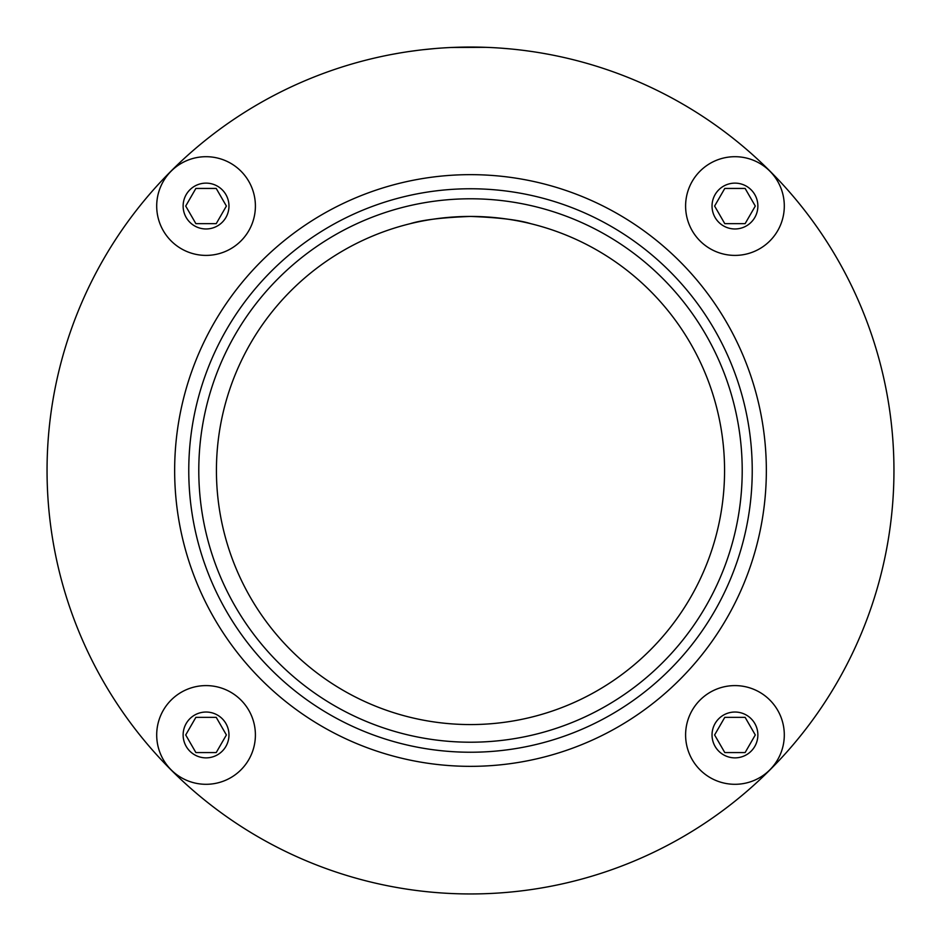 <?xml version="1.0" encoding="UTF-8"?>
<svg xmlns="http://www.w3.org/2000/svg" width="941" height="941" viewBox="0 0 941 941"><rect width="100%" height="100%" fill="white"/><g stroke="black" fill="none" stroke-linecap="round" stroke-linejoin="round"><path stroke-width="1.41" d="M487.215 47.379L475.029 47.074M417.181 50.426L409.076 51.532M398.749 53.178L392.668 54.272M423.721 49.65L435.436 48.509M451.198 47.497L485.897 47.332M502.412 48.262L508.775 48.791M524.631 50.52L532.194 51.567M542.933 53.296L549.262 54.437M530.795 223.687C518.856 219.935 498.754 217.512 470.5 216.43C442.246 217.512 422.144 219.935 410.205 223.687M188.765 470.5A281.735 281.735 0 0 1 611.368 226.51A281.735 281.735 0 0 1 611.368 714.49A281.735 281.735 0 0 1 188.765 470.5M47.05 470.5A423.45 423.45 0 0 1 682.225 103.781A423.45 423.45 0 0 1 682.225 837.219A423.45 423.45 0 0 1 47.05 470.5M216.43 470.5A254.07 254.07 0 0 1 597.535 250.471A254.07 254.07 0 0 1 597.535 690.529A254.07 254.07 0 0 1 216.43 470.5M198.786 470.5A271.714 271.714 0 0 1 606.357 235.191A271.714 271.714 0 0 1 606.357 705.809A271.714 271.714 0 0 1 198.786 470.5M784.3 206.055A49.344 49.344 0 0 0 734.956 156.7A49.344 49.344 0 0 0 685.601 206.055A49.344 49.344 0 0 0 734.956 255.399A49.344 49.344 0 0 0 784.3 206.055M724.782 188.435L745.119 188.435L755.294 206.055L745.119 223.664L724.782 223.664L714.607 206.055L724.782 188.435M255.399 206.055A49.344 49.344 0 0 0 206.044 156.7A49.344 49.344 0 0 0 156.7 206.055A49.344 49.344 0 0 0 206.044 255.399A49.344 49.344 0 0 0 255.399 206.055M195.881 188.435L216.218 188.435L226.393 206.055L216.218 223.664L195.881 223.664L185.706 206.055L195.881 188.435M784.3 734.956A49.344 49.344 0 0 0 734.956 685.601A49.344 49.344 0 0 0 685.601 734.956A49.344 49.344 0 0 0 734.956 784.3A49.344 49.344 0 0 0 784.3 734.956M724.782 717.336L745.119 717.336L755.294 734.956L745.119 752.565L724.782 752.565L714.607 734.956L724.782 717.336M255.399 734.956A49.344 49.344 0 0 0 206.044 685.601A49.344 49.344 0 0 0 156.7 734.956A49.344 49.344 0 0 0 206.044 784.3A49.344 49.344 0 0 0 255.399 734.956M195.881 717.336L216.218 717.336L226.393 734.956L216.218 752.565L195.881 752.565L185.706 734.956L195.881 717.336M174.65 470.5A295.85 295.85 0 0 1 618.425 214.289A295.85 295.85 0 0 1 618.425 726.711A295.85 295.85 0 0 1 174.65 470.5M734.956 183.13A22.925 22.925 0 0 1 757.87 206.055A22.925 22.925 0 0 1 734.956 228.969A22.925 22.925 0 0 1 712.031 206.055A22.925 22.925 0 0 1 734.956 183.13M206.044 183.13A22.925 22.925 0 0 1 228.969 206.055A22.925 22.925 0 0 1 206.044 228.969A22.925 22.925 0 0 1 183.13 206.055A22.925 22.925 0 0 1 206.044 183.13M734.956 712.031A22.925 22.925 0 0 1 757.87 734.956A22.925 22.925 0 0 1 734.956 757.87A22.925 22.925 0 0 1 712.031 734.956A22.925 22.925 0 0 1 734.956 712.031M206.044 712.031A22.925 22.925 0 0 1 228.969 734.956A22.925 22.925 0 0 1 206.044 757.87A22.925 22.925 0 0 1 183.13 734.956A22.925 22.925 0 0 1 206.044 712.031"/></g></svg>
